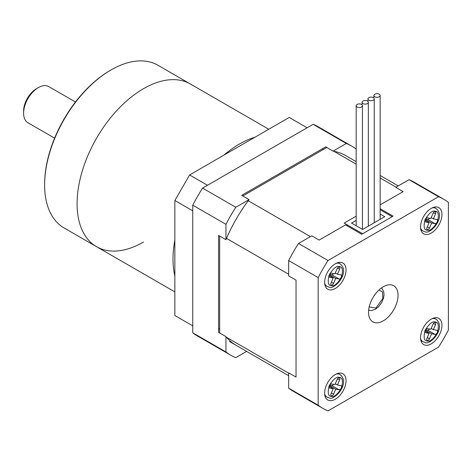 <?xml version="1.0" encoding="UTF-8"?>
<svg xmlns="http://www.w3.org/2000/svg" width="472" height="472" viewBox="0 0 472 472"><rect width="100%" height="100%" fill="white"/><g stroke="black" fill="none" stroke-linecap="round" stroke-linejoin="round"><path stroke-width="0.71" d="M347.504 224.996L346.584 225.527M333.881 151.282L356.177 164.156M380.149 177.991L396.043 187.172M288.663 373.163L226.501 337.279M219.675 333.002L219.675 236.053M226.501 238.378L288.663 274.267M310.399 236.619L248.237 200.73M242.809 195.986L326.766 147.512M325.656 146.875L241.705 195.343L249.08 199.603L235.799 207.273L202.594 188.104L313.119 124.295L346.324 143.464L333.037 151.134L325.656 146.875M225.946 239.676L218.571 235.416L218.571 332.359L225.946 336.619L225.946 351.959L192.747 332.789L192.747 205.167L225.946 224.336L225.946 239.676A109.563 63.254 -60 0 1 249.08 199.603M333.037 151.134A109.563 63.254 -60 0 1 345.84 155.672M345.858 155.683L356.177 161.642L356.171 149.152A120.779 69.732 120 0 0 351.445 145.96A120.779 69.732 120 0 0 346.324 143.464M225.946 351.959A120.779 69.732 120 0 0 230.672 355.151A120.779 69.732 120 0 0 235.799 357.646L246.614 351.404M236.277 345.439A109.563 63.254 -60 0 1 225.946 336.619M235.799 207.273A120.779 69.732 120 0 0 225.946 224.336M230.672 355.151L197.467 335.981A120.779 69.732 -60 0 1 192.747 332.789M192.747 205.167A120.779 69.732 -60 0 1 202.594 188.104M313.119 124.295A120.779 69.732 -60 0 1 318.246 126.791L351.445 145.96M383.288 286.764A20.868 12.048 120 0 0 369.653 305.154A20.868 12.048 120 0 0 372.851 321.874A20.868 12.048 120 0 0 383.288 320.842A20.868 12.048 120 0 0 396.922 302.452A20.868 12.048 120 0 0 393.719 285.731A20.868 12.048 120 0 0 383.288 286.764M335.327 263.76A15.128 8.738 120 0 0 325.444 277.093A15.128 8.738 120 0 0 327.763 289.218A15.128 8.738 120 0 0 335.327 288.469A15.128 8.738 120 0 0 345.215 275.135A15.128 8.738 120 0 0 342.896 263.01A15.128 8.738 120 0 0 335.327 263.76M335.327 374.514A15.128 8.738 120 0 0 325.444 387.848A15.128 8.738 120 0 0 327.763 399.973A15.128 8.738 120 0 0 335.327 399.223A15.128 8.738 120 0 0 345.215 385.889A15.128 8.738 120 0 0 342.896 373.765A15.128 8.738 120 0 0 335.327 374.514M431.243 319.137A15.128 8.738 120 0 0 421.36 332.471A15.128 8.738 120 0 0 423.679 344.595A15.128 8.738 120 0 0 431.243 343.846A15.128 8.738 120 0 0 441.131 330.512A15.128 8.738 120 0 0 438.812 318.388A15.128 8.738 120 0 0 431.243 319.137M431.243 208.382A15.128 8.738 120 0 0 421.36 221.716A15.128 8.738 120 0 0 423.679 233.841A15.128 8.738 120 0 0 431.243 233.091A15.128 8.738 120 0 0 441.131 219.757A15.128 8.738 120 0 0 438.812 207.633A15.128 8.738 120 0 0 431.243 208.382M328.022 260.52L438.553 196.712A120.779 69.732 -60 0 1 443.674 199.208A120.779 69.732 -60 0 1 448.4 202.399L448.4 330.022A120.779 69.732 -60 0 1 438.553 347.085L328.022 410.894A120.779 69.732 -60 0 1 322.901 408.398A120.779 69.732 -60 0 1 318.175 405.206L318.175 277.583A120.779 69.732 -60 0 1 328.022 260.52L298.51 243.481L311.797 235.811L319.172 240.071L345.474 224.89L361.705 234.26L393.064 216.158L380.149 208.701M443.674 199.208L414.162 182.168A120.779 69.732 120 0 0 409.035 179.673L438.553 196.712M380.149 204.872L403.129 191.602L395.754 187.343L409.035 179.673M298.51 243.481A120.779 69.732 120 0 0 288.663 260.544L318.175 277.583M318.175 405.206L288.663 388.167L288.663 372.827L296.038 377.087L296.038 280.144L288.663 275.884L288.663 260.544M288.663 388.167A120.779 69.732 120 0 0 293.383 391.359L322.901 408.398M429.479 228.059A2.13 1.233 -60 0 1 427.396 229.764A2.13 1.233 -60 0 1 427.154 229.681A2.13 1.233 -60 0 1 426.959 227.61L429.095 222.589L425.726 221.993A2.289 1.322 -60 0 1 425.467 221.899A2.289 1.322 -60 0 1 425.355 219.462A2.289 1.322 -60 0 1 427.496 217.84L430.871 218.436L433.013 213.415A2.13 1.233 -60 0 1 435.337 211.792A2.13 1.233 -60 0 1 435.532 213.863L433.39 218.884L436.765 219.48A2.289 1.322 -60 0 1 437.025 219.574A2.289 1.322 -60 0 1 437.137 222.011A2.289 1.322 -60 0 1 434.989 223.634L431.62 223.038L429.479 228.059L427.302 226.802M425.065 220.259L429.095 222.589M425.614 219.02L427.614 219.374A2.289 1.322 120 0 0 429.496 218.194M425.372 219.427L431.62 223.038M433.39 218.884L431.213 217.627M380.149 214.022L384.763 216.689L362.626 229.469L351.563 223.079L356.177 220.412M356.177 216.152L344.182 223.079L362.626 233.728L392.143 216.689L380.149 209.763M367.422 103.592A3.133 1.805 180 0 1 364.012 103.982A3.133 1.805 180 0 1 362.083 102.312A3.133 1.805 180 0 1 362.998 101.037A3.133 1.805 180 0 1 366.408 100.642A3.133 1.805 180 0 1 368.343 102.312A3.133 1.805 180 0 1 367.422 103.592M373.328 100.182A3.133 1.805 180 0 1 369.918 100.577A3.133 1.805 180 0 1 367.983 98.908A3.133 1.805 180 0 1 368.897 97.627A3.133 1.805 180 0 1 372.314 97.238A3.133 1.805 180 0 1 374.243 98.908A3.133 1.805 180 0 1 373.328 100.182M361.522 106.996A3.133 1.805 180 0 1 358.112 107.392A3.133 1.805 180 0 1 356.177 105.722A3.133 1.805 180 0 1 357.097 104.442A3.133 1.805 180 0 1 360.508 104.052A3.133 1.805 180 0 1 362.437 105.722A3.133 1.805 180 0 1 361.522 106.996M379.228 96.778A3.133 1.805 180 0 1 375.818 97.167A3.133 1.805 180 0 1 373.883 95.497A3.133 1.805 180 0 1 374.803 94.217A3.133 1.805 180 0 1 378.214 93.828A3.133 1.805 180 0 1 380.149 95.497A3.133 1.805 180 0 1 379.228 96.778M429.479 338.813A2.13 1.233 -60 0 1 427.396 340.518A2.13 1.233 -60 0 1 427.154 340.436A2.13 1.233 -60 0 1 426.959 338.365L429.095 333.344L425.726 332.748A2.289 1.322 -60 0 1 425.467 332.654A2.289 1.322 -60 0 1 425.355 330.217A2.289 1.322 -60 0 1 427.496 328.595L430.871 329.19L433.013 324.17A2.13 1.233 -60 0 1 435.337 322.547A2.13 1.233 -60 0 1 435.532 324.618L433.39 329.639L436.765 330.235A2.289 1.322 -60 0 1 437.025 330.329A2.289 1.322 -60 0 1 437.137 332.766A2.289 1.322 -60 0 1 434.989 334.388L431.62 333.792L429.479 338.813L427.302 337.557M425.065 331.019L429.095 333.344M425.614 329.775L427.614 330.129A2.289 1.322 120 0 0 429.496 328.949M425.372 330.188L431.62 333.792M433.39 329.639L431.213 328.382M333.562 394.191A2.13 1.233 -60 0 1 331.48 395.896A2.13 1.233 -60 0 1 331.238 395.813A2.13 1.233 -60 0 1 331.043 393.742L333.179 388.721L329.81 388.126A2.289 1.322 -60 0 1 329.55 388.031A2.289 1.322 -60 0 1 329.438 385.594A2.289 1.322 -60 0 1 331.58 383.972L334.955 384.568L337.096 379.547A2.13 1.233 -60 0 1 339.421 377.924A2.13 1.233 -60 0 1 339.616 379.995L337.474 385.016L340.849 385.612A2.289 1.322 -60 0 1 341.108 385.707A2.289 1.322 -60 0 1 341.221 388.143A2.289 1.322 -60 0 1 339.073 389.766L335.704 389.17L333.562 394.191L331.385 392.934M329.149 386.397L333.179 388.721M329.698 385.152L331.698 385.506A2.289 1.322 120 0 0 333.58 384.326M329.456 385.565L335.704 389.17M337.474 385.016L335.297 383.76M333.562 283.436A2.13 1.233 -60 0 1 331.48 285.141A2.13 1.233 -60 0 1 331.238 285.058A2.13 1.233 -60 0 1 331.043 282.988L333.179 277.967L329.81 277.371A2.289 1.322 -60 0 1 329.55 277.276A2.289 1.322 -60 0 1 329.438 274.84A2.289 1.322 -60 0 1 331.58 273.217L334.955 273.813L337.096 268.792A2.13 1.233 -60 0 1 339.421 267.17A2.13 1.233 -60 0 1 339.616 269.241L337.474 274.262L340.849 274.857A2.289 1.322 -60 0 1 341.108 274.952A2.289 1.322 -60 0 1 341.221 277.388A2.289 1.322 -60 0 1 339.073 279.011L335.704 278.415L333.562 283.436L331.385 282.173M329.149 275.636L333.179 277.967M329.698 274.397L331.698 274.751A2.289 1.322 120 0 0 333.58 273.571M329.456 274.804L335.704 278.415M337.474 274.262L335.297 273.005M44.628 184.953L44.628 184.104A92.866 53.619 -60 0 1 110.295 70.369L111.032 69.939A93.91 54.221 120 0 0 44.628 184.953A93.91 54.221 120 0 0 64.08 227.947L96.542 246.691A93.91 54.221 -60 0 1 82.146 171.436A93.91 54.221 -60 0 1 143.494 88.683A93.91 54.221 -60 0 1 190.452 84.034A93.91 54.221 120 0 0 143.494 88.683A93.91 54.221 120 0 0 82.146 171.436A93.91 54.221 120 0 0 96.542 246.691A93.91 54.221 -60 0 0 143.494 242.036M268.763 129.245L157.984 65.289A93.91 54.221 120 0 0 111.032 69.939L110.295 70.369M23.6 113.18L23.6 111.05A18.26 10.543 -60 0 1 36.509 88.683L38.356 87.621A20.868 12.048 120 0 0 23.6 113.18A20.868 12.048 120 0 0 27.925 122.732L54.616 138.143M75.485 101.993L48.793 86.588A20.868 12.048 120 0 0 38.356 87.621L36.509 88.683M254.957 137.216A93.91 54.221 120 0 0 239.41 144.06A93.91 54.221 120 0 0 223.87 155.164M174.852 240.065A93.91 54.221 120 0 0 174.852 275.955M192.747 210.831L174.852 200.5L189.608 174.941L289.218 117.439L307.107 127.764M189.608 174.941L207.503 185.272M192.747 325.845L174.852 315.52L174.852 200.5M420.888 229.817L422.882 230.967A13.045 7.528 -60 0 1 420.582 227.876M432.098 207.928A13.045 7.528 -60 0 1 434.447 207.845A13.045 7.528 -60 0 1 435.921 208.376L433.933 207.226M427.213 230.2C424.062 230.218 423.349 226.702 425.071 219.645C429.184 213.008 432.588 210.217 435.278 211.273C438.429 211.255 439.143 214.772 437.42 221.828C433.308 228.466 429.903 231.256 427.213 230.2M425.726 221.993L425.254 221.722M435.532 213.863L433.449 212.66M427.614 219.374L434.989 223.634M378.945 290.026L382.521 291.944L382.839 298.469L375.907 308.063L369.187 306.93M420.888 340.572L422.882 341.722A13.045 7.528 -60 0 1 420.582 338.63M432.098 318.688A13.045 7.528 -60 0 1 434.447 318.6A13.045 7.528 -60 0 1 435.921 319.131L433.933 317.981M427.213 340.955C424.062 340.973 423.349 337.456 425.071 330.4C429.184 323.762 432.588 320.978 435.278 322.028C438.429 322.01 439.143 325.527 437.42 332.583C433.308 339.221 429.903 342.011 427.213 340.955M425.726 332.748L425.254 332.477M435.532 324.618L433.449 323.414M427.614 330.129L434.989 334.388M324.972 395.949L326.96 397.099A13.045 7.528 -60 0 1 324.665 394.008M336.182 374.066A13.045 7.528 -60 0 1 338.53 373.977A13.045 7.528 -60 0 1 340.005 374.508L338.017 373.358M331.291 396.332C328.146 396.35 327.432 392.834 329.155 385.777C333.267 379.14 336.672 376.349 339.362 377.405C342.513 377.388 343.227 380.904 341.504 387.96C337.386 394.598 333.987 397.389 331.291 396.332M329.81 388.126L329.338 387.854M339.616 379.995L337.533 378.792M331.698 385.506L339.073 389.766M324.972 285.194L326.96 286.345A13.045 7.528 -60 0 1 324.665 283.253M336.182 263.305A13.045 7.528 -60 0 1 338.53 263.223A13.045 7.528 -60 0 1 340.005 263.754L338.017 262.603M331.291 285.578C328.146 285.595 327.432 282.079 329.155 275.023C333.267 268.385 336.672 265.594 339.362 266.65C342.513 266.633 343.227 270.149 341.504 277.206C337.386 283.843 333.987 286.628 331.291 285.578M329.81 277.371L329.338 277.099M339.616 269.241L337.533 268.037M331.698 274.751L339.073 279.011M380.149 175.478L398.221 185.915M229.457 341.498L288.663 375.683M422.882 230.967L424.912 231.705C429.538 235.233 446.949 217.144 435.921 208.376M322.642 148.999L323.42 149.447M362.083 102.312L362.083 104.884M368.343 102.312L368.343 226.171M367.983 98.908L367.983 101.474M374.243 98.908L374.243 222.76M356.177 105.722L356.177 225.746M362.437 105.722L362.437 229.357M373.883 95.497L373.883 98.064M380.149 95.497L380.149 219.356M368.632 310.269L371.676 310.558L375.37 309.254L378.55 306.759L381.759 302.404L383.506 298.103L384.037 294.864L383.736 291.572L381.559 287.879M422.882 341.722L424.912 342.46C429.538 345.988 446.949 327.898 435.921 319.131M326.96 397.099L328.996 397.837C333.621 401.365 351.032 383.276 340.005 374.508M218.896 328.683L219.675 329.132M326.96 286.345L328.996 287.082C333.621 290.61 351.032 272.521 340.005 263.754M174.852 291.902L96.542 246.691"/></g></svg>
